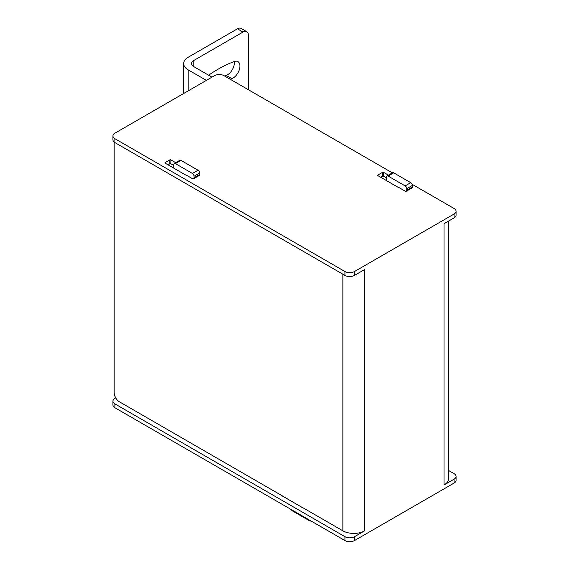 <?xml version="1.0" encoding="UTF-8"?>
<svg xmlns="http://www.w3.org/2000/svg" width="569" height="569" viewBox="0 0 569 569"><rect width="100%" height="100%" fill="white"/><g stroke="black" fill="none" stroke-linecap="round" stroke-linejoin="round"><path stroke-width="0.85" d="M248.347 89.717L248.347 35.122A7.532 4.346 120 0 0 246.79 31.679A7.532 4.346 120 0 0 243.027 32.049L193.773 60.485L193.773 66.63A7.532 4.346 180 0 1 191.568 63.557A7.532 4.346 180 0 1 193.773 60.485M230.232 79.262A112.57 64.994 -60 0 1 231.825 78.65L226.234 75.421A9.787 5.654 -60 0 0 234.243 61.509M208.624 75.208A132.143 76.296 -60 0 1 234.222 61.516A9.787 5.654 -60 0 1 237.92 61.601A9.787 5.654 -60 0 1 239.165 70.229A9.787 5.654 -60 0 1 231.825 78.65M206.391 80.371L188.183 69.859A15.434 8.912 180 0 1 183.659 63.557A15.434 8.912 180 0 1 188.183 57.256L237.429 28.82A7.532 4.346 -60 0 1 241.199 28.45L246.79 31.679M211.981 77.142L193.773 66.63M448.536 470.463L454.076 473.657A6.778 3.912 0 0 1 456.068 476.424A6.778 3.912 0 0 1 454.076 479.19L444.019 485.001A15.434 8.912 0 0 0 448.536 478.7L448.536 221.099M115.735 397.88L114.924 398.35A6.778 3.912 0 0 0 112.932 401.117A6.778 3.912 0 0 0 114.924 403.883L344.928 536.674A6.778 3.912 0 0 0 354.515 536.674L364.686 530.806A15.434 8.912 0 0 1 342.858 530.806L302.978 507.783A0.754 0.434 180 0 1 302.552 507.662L282.316 495.976A0.754 0.434 180 0 1 282.103 495.734L119.497 401.849A7.532 4.346 -120 0 1 114.177 392.631L114.177 143.637A7.532 4.346 -120 0 1 114.341 142.207M398.869 187.5L405.149 191.127A2.262 1.302 -120 0 0 406.28 191.241A2.262 1.302 -120 0 0 406.75 190.21L406.75 188.666A2.262 1.302 -120 0 0 405.149 185.899L388.108 176.063A2.262 1.302 -120 0 0 386.984 175.956A2.262 1.302 -120 0 0 386.515 176.987L386.515 180.615M398.762 187.564L398.549 187.443A0.754 0.434 180 0 1 398.122 187.315L377.887 175.636A0.754 0.434 180 0 1 377.887 175.017L382.517 172.343A0.754 0.434 180 0 1 383.584 172.343L388.407 175.131M114.924 403.883L114.924 407.753A6.778 3.912 180 0 1 112.932 404.986L112.932 401.117M114.924 407.753L344.928 540.55A6.778 3.912 180 0 0 354.515 540.55L454.076 483.067A6.778 3.912 180 0 0 456.068 480.3L456.068 476.424M364.686 530.806L364.686 269.514L354.515 275.389A6.778 3.912 180 0 1 344.928 275.389L114.924 142.591A6.778 3.912 180 0 1 112.932 139.825L112.932 135.948A6.778 3.912 0 0 0 114.924 138.715L344.928 271.513A6.778 3.912 0 0 0 354.515 271.513L454.076 214.029A6.778 3.912 0 0 0 456.068 211.263A6.778 3.912 0 0 0 454.076 208.496L412.056 184.235M456.068 211.263L456.068 215.139A6.778 3.912 180 0 1 454.076 217.906L444.019 223.709L444.019 485.001M291.307 509.589A2.262 1.302 -120 0 0 292.537 510.976L309.579 520.813A2.262 1.302 -120 0 0 310.71 520.927A2.262 1.302 -120 0 0 310.816 520.855L310.71 520.927M290.944 500.955L282.103 495.734M173.808 168.168L173.808 164.541A2.262 1.302 -120 0 1 174.278 163.502L179.868 160.28A2.262 1.302 60 0 1 180.992 160.387L198.033 170.223A2.262 1.302 60 0 1 199.634 172.99L199.634 174.527A2.262 1.302 60 0 1 199.164 175.565L193.574 178.794A2.262 1.302 -120 0 0 194.043 177.756L199.634 174.527M194.043 177.756L194.043 176.219A2.262 1.302 -120 0 0 192.443 173.453L175.401 163.616A2.262 1.302 -120 0 0 174.278 163.502M186.163 175.053L192.443 178.68A2.262 1.302 -120 0 0 193.574 178.794M186.056 175.11L185.843 174.989A0.754 0.434 180 0 1 185.416 174.868L165.181 163.189A0.754 0.434 180 0 1 165.181 162.57L169.811 159.896A0.754 0.434 180 0 1 170.878 159.896L175.7 162.684M392.347 172.855L224.072 75.698A6.778 3.912 0 0 0 214.485 75.698L114.924 133.182A6.778 3.912 0 0 0 112.932 135.948M406.75 190.21L412.34 186.981A2.262 1.302 60 0 1 411.871 188.012L406.28 191.241M412.34 186.981L412.34 185.444A2.262 1.302 60 0 0 410.74 182.677L393.698 172.841A2.262 1.302 60 0 0 392.574 172.727L386.984 175.956M386.515 177.912L383.584 176.219A0.754 0.434 0 0 0 382.517 176.219L382.517 172.343M380.711 177.265L382.517 176.219M173.808 165.458L170.878 163.772A0.754 0.434 0 0 0 169.811 163.772L169.811 159.896M168.004 164.818L169.811 163.772M224.641 76.033A112.57 64.994 -60 0 1 226.234 75.421M237.429 28.82L243.027 32.049M188.183 69.859L188.183 90.884M344.928 536.674L344.928 540.55M354.515 536.674L354.515 540.55M454.076 479.19L454.076 483.067M354.515 275.389L354.515 271.513M454.076 217.906L454.076 214.029M342.858 274.187L342.858 530.806M344.928 275.389L344.928 271.513M114.924 142.591L114.924 138.715M406.75 188.666L412.34 185.444M405.149 185.899L410.74 182.677M388.108 176.063L393.698 172.841M383.584 176.219L383.584 172.343M377.887 175.636L377.887 175.017M194.043 176.219L199.634 172.99M192.443 173.453L198.033 170.223M175.401 163.616L180.992 160.387M170.878 163.772L170.878 159.896M165.181 163.189L165.181 162.57M183.659 63.557L183.659 93.494"/></g></svg>
